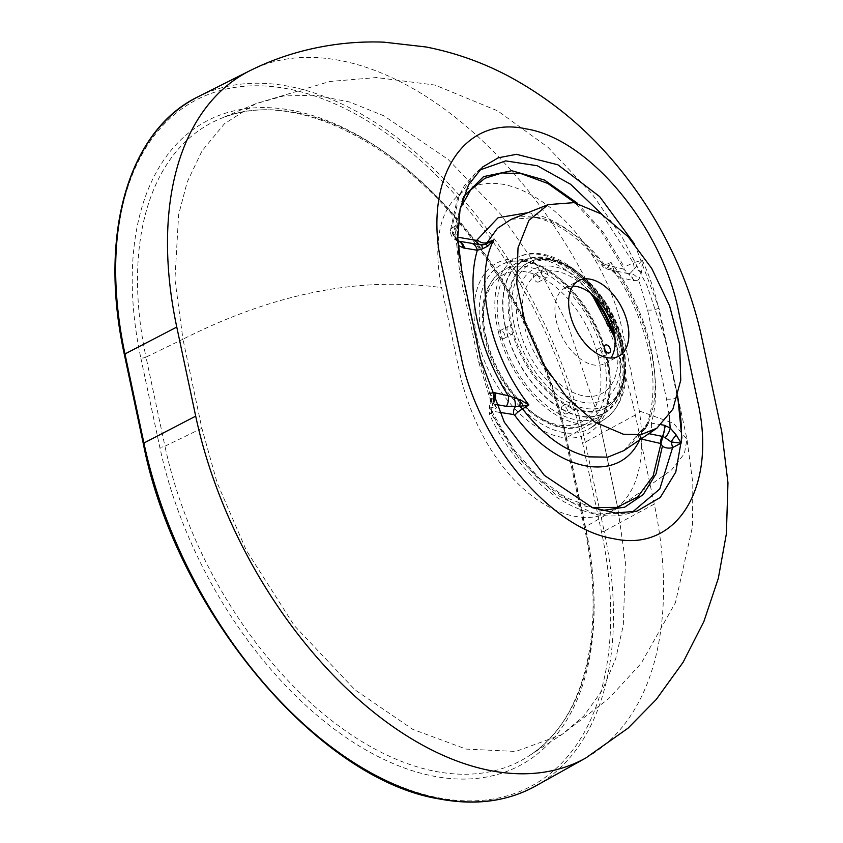 <?xml version="1.0" encoding="UTF-8"?>
<svg xmlns="http://www.w3.org/2000/svg" width="843" height="843" viewBox="0 0 843 843"><rect width="100%" height="100%" fill="white"/><g stroke="black" fill="none" stroke-linecap="round" stroke-linejoin="round"><path stroke-width="0.63" stroke-dasharray="4.21 3.16" d="M538.087 217.315L511.216 219.328C517.823 216.493 525.958 215.913 535.6 217.589A7.766 5.627 -79.1 0 0 538.087 217.315C561.691 222.594 583.967 238.516 604.916 265.092L611.038 262.426L607.55 267.726L604.916 265.092A7.766 1.718 -37.9 0 1 602.176 265.629L602.176 265.629C580.658 238.601 558.466 222.584 535.6 217.589A7.766 5.627 -79.1 0 1 531.638 213.247C556.717 218.843 580.395 235.755 602.661 264.007L623.894 269.138L601.175 231.509L575.052 202.826M572.818 286.114A42.719 25.459 62.1 0 0 565.021 287.958A42.719 25.459 62.1 0 0 556.095 320.15A42.719 25.459 62.1 0 0 605.042 363.438A42.719 25.459 62.1 0 0 610.943 358.012M585.874 757.952A338.528 201.772 62.1 0 0 654.263 504.082L635.337 415.009A338.528 201.772 62.1 0 0 340.035 60.475A338.528 201.772 62.1 0 0 250.013 70.643M201.888 428.276L164.943 446.2L146.018 357.126L182.963 339.202L174.933 279.37L178.621 214.691L187.199 182.056L201.983 150.971L224.449 123.752L255.65 103.742L283.648 95.954L315.377 95.196L349.371 101.95L383.871 115.797L448.223 159.506L500.689 214.312L540.057 271.109L568.077 325.187L598.846 418.95L617.771 508.023L625.443 562.007L623.293 625.401L615.685 658.783L602.345 690.143L583.725 716.097L561.86 734.59L515.821 751.45L466.126 749.09L412.817 729.374L355.082 689.922L294.376 625.727L246.156 550.058L217.115 482.702L201.888 428.276L182.963 339.202C273.585 293.448 359.792 276.262 441.595 287.632L460.52 376.705C501.88 541.627 662.946 572.386 639.384 411.005L620.459 321.931C599.036 239.149 544.43 192.657 503.787 184.427C463.397 177.104 425.525 205.913 441.595 287.632M140.834 357.98L159.759 447.053A314.313 187.336 62.1 0 0 433.934 776.224A314.313 187.336 62.1 0 0 585.516 528.687L566.58 439.614A314.313 187.336 62.1 0 0 292.416 110.444A314.313 187.336 62.1 0 0 140.834 357.98A3.888 1.349 168 0 0 146.018 357.126A310.435 185.028 -117.9 0 1 219.528 119.042A310.435 185.028 -117.9 0 1 566.528 437.759L598.846 418.95L617.771 508.023L671.65 469.899L684.4 453.639L686.992 439.319L673.515 423.26L639.384 411.005M499.161 412.259L491.743 411.121L513.682 449.287L539.141 478.16L565.99 497.676L592.429 507.518M495.442 404.345L492.533 403.839L491.1 413.355L513.176 451.058L541.027 481.848L571.659 502.417L601.87 510.584M641.017 438.971L639.595 439.941M677.73 396.379L658.973 308.148L634.642 244.175M617.771 508.023L585.453 526.833A3.888 1.349 168 0 0 584.473 528.034C607.023 630.68 584.178 721.597 528.919 755.908L561.86 734.59L608.741 698.615L641.154 663.399L675.464 602.587L692.493 526.643L692.83 483.208L686.992 439.319L666.286 342.732L647.118 285.914L622.492 237.831L591.818 193.605L548.066 147.356L497.749 110.907L435.051 85.08L376.473 77.545L329.739 81.497L255.65 103.742L219.528 119.042C285.292 89.263 386.347 133.12 462.017 226.419C513.682 290.213 548.192 361.057 565.537 438.961A3.888 1.349 -12 0 1 566.528 437.759L585.453 526.833A310.435 185.028 -117.9 0 1 528.919 755.908A310.435 185.028 -117.9 0 1 164.943 446.2A3.888 1.349 -12 0 1 159.759 447.053M632.176 512.27L627.666 513.735L592.587 513.018L554.61 493.756L519.088 458.655L491.153 412.764L496.58 407.759C489.172 391.795 483.756 375.746 480.31 359.613L480.636 359.392M636.865 511.195L627.656 513.735C609.637 518.793 589.31 515.284 566.675 503.208C538.055 488.266 505.663 450.952 489.351 413.892L491.1 413.355M458.982 254.217L462.09 274.375L481.016 363.449A8.736 3.035 -12 0 1 478.666 361.974A8.736 3.035 -12 0 1 480.31 359.613L461.384 270.54C457.96 254.344 456.727 239.096 457.696 224.807L451.88 227.989L459.193 195.903L475.515 173.078L479.172 170.244M602.039 214.438L633.346 262.795L642.25 260.192C649.658 276.156 655.085 292.205 658.52 308.338L658.973 308.148M615.074 270.814A11.654 8.335 102.5 0 1 620.343 277.674L616.254 274.512L614.104 270.413A11.654 9.579 174.4 0 0 607.55 267.726L608.235 269.307L628.267 273.68L623.894 269.138L624.315 267.02L603.451 232.468L577.676 203.426M463.292 196.999L453.018 234.175L454.672 236.693L457.728 237.21M460.204 208.369L454.672 236.693L458.508 241.151L455.673 239.855A11.654 5.848 126.6 0 1 457.085 240.434L457.085 240.434A11.654 5.848 126.6 0 1 457.865 241.288M527.981 212.657L531.638 213.247M639.921 439.308A7.766 5.743 27.2 0 1 638.773 433.133C633.378 442.364 628.435 448.181 623.936 450.573L640.28 431.468L646.117 427.433C666.708 388.201 650.733 313.185 611.038 262.426L614.104 270.413M669.226 415.525L666.507 399.013L647.572 309.939L638.72 279.981L634.589 280.761L620.343 277.674C650.343 324.65 663.03 384.145 651.26 423.133L661.302 424.746M481.016 363.449L489.867 393.396L490.721 393.017M490.394 399.392A11.654 9.947 -32.6 0 1 489.541 407.127L496.58 407.759L490.394 399.392L489.867 393.396A11.654 9.357 -118.2 0 1 490.605 404.208L489.372 405.335L491.153 412.764L489.351 413.892L489.372 405.335C490.247 405.483 490.594 398.96 489.794 398.065L478.666 361.974L459.741 272.9A8.736 3.035 -12 0 1 461.384 270.54L461.701 270.318M458.413 245.408L455.778 236.535L457.696 224.807L452.723 233.911L451.88 227.989A7.766 4.626 -176 0 0 450.457 230.424L450.457 230.424A7.766 4.626 -176 0 0 453.018 234.175M641.618 272.173A11.654 2.413 -150 0 0 634.368 268.748L642.25 260.192L641.618 272.173L638.72 279.981A11.654 9.357 61.8 0 0 630.164 273.322L634.368 268.748L633.346 262.795L624.315 267.02M641.502 430.014L638.773 433.133A7.766 5.743 27.2 0 1 640.28 431.468L646.117 427.433L646.771 424.082L651.26 423.133A11.654 8.535 -80.9 0 1 650.29 432.68M640.754 438.918A7.766 5.785 102.7 0 1 642.651 431.184L641.987 429.74A11.654 11.56 -160.6 0 0 646.771 424.082L642.766 429.14M649.721 433.829L642.651 431.184A11.654 9.568 -27.4 0 0 647.94 423.586M493.861 400.731L492.533 403.839L490.605 404.208M494.272 401.668A11.654 8.346 -77.6 0 1 493.113 403.923A7.766 5.437 -81.1 0 0 491.88 411.131M454.809 236.725A7.766 5.416 -80.6 0 0 457.854 240.929M458.202 241.087L457.085 240.434L455.778 236.462A11.654 3.857 179.2 0 1 455.778 236.535L455.778 236.462A11.654 3.857 179.2 0 0 452.723 233.911L455.673 239.855M480.331 244.797A7.766 5.437 -80.4 0 0 480.584 244.849L480.584 244.849A7.766 5.437 -80.4 0 0 480.879 244.892M634.589 280.761L628.267 273.68L630.164 273.322M633.367 280.561A11.654 8.346 102.4 0 0 627.708 273.596A7.766 5.827 102.4 0 1 623.767 269.117M602.661 264.007A7.766 1.718 -37.9 0 0 602.176 265.629C602.808 266.989 604.663 268.19 607.74 269.233L607.74 269.233A7.766 5.796 102.2 0 1 603.746 264.786M615.864 274.017L611.575 270.318A11.654 11.433 115.7 0 0 608.235 269.307A7.766 5.796 102.2 0 1 607.74 269.233L611.575 270.318A11.654 11.433 115.7 0 1 616.254 274.512L615.864 274.017C631.396 296.504 642.577 322.88 649.405 353.122C656.95 386.284 650.933 416.115 646.75 424.124M455.778 236.124L459.741 272.9A8.736 3.035 -12 0 0 462.09 274.375M575.758 406.094A4.373 2.603 62.1 0 0 570.753 401.668A4.373 2.603 62.1 0 0 569.836 404.956A4.373 2.603 62.1 0 0 574.842 409.392A4.373 2.603 62.1 0 0 575.758 406.094M567.487 410.478A4.373 2.603 62.1 0 0 562.481 406.052A4.373 2.603 62.1 0 0 561.575 409.34A4.373 2.603 62.1 0 0 566.58 413.765A4.373 2.603 62.1 0 0 567.487 410.478M547.739 274.27A4.373 2.603 62.1 0 0 542.723 269.844A4.373 2.603 62.1 0 0 541.817 273.132A4.373 2.603 62.1 0 0 546.822 277.558A4.373 2.603 62.1 0 0 547.739 274.27M539.467 278.654A4.373 2.603 62.1 0 0 534.462 274.228A4.373 2.603 62.1 0 0 533.556 277.516A4.373 2.603 62.1 0 0 538.561 281.941A4.373 2.603 62.1 0 0 539.467 278.654M513.081 330.856A4.373 2.603 62.1 0 0 508.076 326.42A4.373 2.603 62.1 0 0 507.17 329.718A4.373 2.603 62.1 0 0 512.175 334.144A4.373 2.603 62.1 0 0 513.081 330.856M504.82 335.229A4.373 2.603 62.1 0 0 499.815 330.804A4.373 2.603 62.1 0 0 498.898 334.102A4.373 2.603 62.1 0 0 503.903 338.528A4.373 2.603 62.1 0 0 504.82 335.229M602.144 353.891A4.373 2.603 62.1 0 0 597.139 349.466A4.373 2.603 62.1 0 0 596.222 352.764A4.373 2.603 62.1 0 0 601.228 357.19A4.373 2.603 62.1 0 0 602.144 353.891M615.095 339.95A87.377 52.076 -117.9 0 1 617.972 350.962A87.377 52.076 -117.9 0 1 599.426 416.969A87.377 52.076 -117.9 0 1 499.604 328.264A87.377 52.076 -117.9 0 1 517.549 262.573A87.377 52.076 -117.9 0 1 590.111 292.816M518.382 324.871A73.973 44.089 62.1 0 0 582.903 402.343A73.973 44.089 62.1 0 0 618.583 344.081A73.973 44.089 62.1 0 0 554.051 266.609A73.973 44.089 62.1 0 0 518.382 324.871M614.979 338.011A67.819 40.422 -117.9 0 1 616.022 342.427A67.819 40.422 -117.9 0 1 616.496 344.808A67.819 40.422 -117.9 0 1 582.429 395.662A67.819 40.422 -117.9 0 1 524.156 324.808A67.819 40.422 -117.9 0 1 537.644 274.08A67.819 40.422 -117.9 0 1 586.865 288.928A67.819 40.422 -117.9 0 1 591.638 293.996L586.865 288.928L595.601 297.547M504.999 325.883A86.407 51.507 -117.9 0 1 546.675 257.821A86.407 51.507 -117.9 0 1 622.05 348.328A86.407 51.507 -117.9 0 1 580.374 416.379A86.407 51.507 -117.9 0 1 504.999 325.883M621.871 351.109A91.929 54.784 62.1 0 0 518.466 257.02A91.929 54.784 62.1 0 0 497.359 327.232A91.929 54.784 62.1 0 0 604.526 419.329A91.929 54.784 62.1 0 0 621.871 351.109M505.284 325.925A86.018 51.265 62.1 0 0 580.311 416.01A86.018 51.265 62.1 0 0 621.797 348.264A86.018 51.265 62.1 0 0 546.77 258.179A86.018 51.265 62.1 0 0 505.284 325.925M621.923 346.399A82.34 49.084 -117.9 0 1 606.38 407.506A82.34 49.084 -117.9 0 1 510.373 325.019A82.34 49.084 -117.9 0 1 529.288 262.12A82.34 49.084 -117.9 0 1 621.923 346.399M514.019 324.06A80.348 47.893 -117.9 0 1 552.776 260.782A80.348 47.893 -117.9 0 1 622.861 344.935A80.348 47.893 -117.9 0 1 584.104 408.212A80.348 47.893 -117.9 0 1 514.019 324.06M622.851 345.872A82.277 49.031 62.1 0 0 530.31 261.667A82.277 49.031 62.1 0 0 511.416 324.502A82.277 49.031 62.1 0 0 607.329 406.927A82.277 49.031 62.1 0 0 622.851 345.872M526.59 261.72A93.025 55.448 -117.9 0 1 607.74 359.15A93.025 55.448 -117.9 0 1 590.184 428.181A93.025 55.448 -117.9 0 1 481.732 334.987A93.025 55.448 -117.9 0 1 503.092 263.933A93.025 55.448 -117.9 0 1 526.59 261.72M654.263 504.082L604.168 531.259L585.242 442.185A339.782 202.52 62.1 0 0 288.854 86.334A339.782 202.52 62.1 0 0 198.263 96.66M143.826 443.998L124.89 354.924A337.843 201.361 -117.9 0 1 287.832 88.863A337.843 201.361 -117.9 0 1 582.524 442.67L601.459 531.743A337.843 201.361 -117.9 0 1 438.518 797.815A337.843 201.361 -117.9 0 1 143.826 443.998A1.939 0.674 -12 0 1 143.299 443.671M635.337 415.009L585.242 442.185A1.939 0.674 -12 0 1 582.524 442.67M535.526 786.066A339.782 202.52 62.1 0 0 604.168 531.259A1.939 0.674 -12 0 1 601.459 531.743M523.271 259.739A96.703 57.64 62.1 0 0 476.632 335.893A96.703 57.64 62.1 0 0 560.985 437.159A96.703 57.64 62.1 0 0 607.613 361.004A96.703 57.64 62.1 0 0 523.271 259.739M647.572 309.939A8.736 3.035 168 0 0 658.52 308.338L677.445 397.369M566.58 439.614A3.888 1.349 -12 0 1 565.537 438.961L584.473 528.034A3.888 1.349 168 0 0 585.516 528.687M666.507 399.013A8.736 3.035 168 0 0 677.435 397.422M598.688 359.244A83.415 49.716 -117.9 0 1 558.466 424.935A83.415 49.716 -117.9 0 1 485.705 337.579A83.415 49.716 -117.9 0 1 525.927 271.889A83.415 49.716 -117.9 0 1 598.688 359.244M485.863 335.64A87.208 51.981 62.1 0 0 585.485 424.166A87.208 51.981 62.1 0 0 603.999 358.286A87.208 51.981 62.1 0 0 503.777 270.076A87.208 51.981 62.1 0 0 485.863 335.64M614.262 332.743L616.496 344.808L614.979 338.032M623.42 349.265C612.65 292.426 555.453 238.653 518.466 257.02L503.092 263.933C509.53 261.035 516.917 260.35 525.252 261.899C557.95 266.841 597.919 314.407 606.707 360.382C610.606 379.445 610.069 395.652 605.105 408.981C601.691 417.759 596.718 424.155 590.184 428.181L604.526 419.329C623.599 405.42 629.9 382.069 623.42 349.265M606.38 407.506C611.997 404.06 616.307 398.591 619.31 391.078C623.852 379.255 624.378 364.777 620.891 347.643C611.544 294.86 556.612 246.325 529.288 262.12L530.31 261.667C561.427 245.471 613.83 293.764 623.367 345.251C628.994 374.714 623.641 395.272 607.329 406.927L606.38 407.506M565.021 287.958L578.72 280.687M457.77 240.972C452.765 239.033 450.331 235.513 450.457 230.424L457.085 199.675L464.451 185.565L475.515 173.078L482.67 166.998M483.092 244.913L479.203 244.618M605.042 363.438L618.751 356.178M562.481 406.052L570.753 401.668M534.462 274.228L542.723 269.844M499.815 330.804L508.076 326.42M597.139 349.466L605.4 345.082M599.426 416.969L585.485 424.166C551.638 443.745 495.02 392.185 484.714 336.937C478.508 304.692 484.862 282.405 503.777 270.076L517.549 262.573M601.228 357.19L609.489 352.806M503.903 338.528L512.175 334.144M538.561 281.941L546.822 277.558M566.58 413.765L574.842 409.392"/><path stroke-width="1.26" d="M548.235 204.596L511.216 219.328L497.433 228.337L487.18 242.51L493.798 239.949C473.197 279.181 489.182 354.197 528.867 404.956L522.544 408.897C543.282 435.578 565.432 451.563 589.004 456.864L607.824 457.138L623.936 450.573L656.876 428.212L641.323 434.514L623.346 434.229L594.937 422.111L566.981 397.538L542.839 363.459L525.41 323.975L516.791 283.838L518.013 247.842L528.93 220.329L548.235 204.596L574.125 202.636L601.27 213.943L628.13 236.735L651.765 268.485L669.574 305.735L679.606 344.376L680.754 380.161L672.883 409.171L656.876 428.212M610.943 358.012A42.719 25.459 62.1 0 0 614.262 332.743A42.719 25.459 62.1 0 0 613.967 331.246A42.719 25.459 62.1 0 0 595.601 297.547A42.719 25.459 62.1 0 0 572.818 286.114M627.666 323.975A42.719 25.459 62.1 0 0 578.72 280.687A42.719 25.459 62.1 0 0 569.805 312.879A42.719 25.459 62.1 0 0 618.751 356.178A42.719 25.459 62.1 0 0 627.666 323.975M195.702 416.157A338.528 201.772 62.1 0 0 491.005 770.692A338.528 201.772 62.1 0 0 585.874 757.952L628.035 728.183L656.223 699.5L683.104 662.282L703.863 621.565L718.299 578.435L726.381 533.788L727.962 482.828L721.756 431.816L700.849 333.417C695.359 309.434 687.603 286.125 677.582 263.48C661.997 228.284 642.029 195.924 617.666 166.398C587.149 129.148 551.048 99.221 509.351 76.608C483.06 62.582 455.262 52.698 425.968 46.966L383.807 42.15C362.469 41.36 341.299 42.982 320.308 47.029C295.471 51.792 271.962 59.695 249.791 70.759A338.528 201.772 62.1 0 0 176.777 327.084L195.702 416.157L143.911 443.007A339.782 202.52 62.1 0 0 440.299 798.848A339.782 202.52 62.1 0 0 535.526 786.066C507.57 801.461 475.578 805.771 439.53 798.985C317.137 779.543 175.555 609.363 143.299 443.671A1.939 0.674 -12 0 1 143.911 443.007L124.975 353.934A339.782 202.52 62.1 0 1 198.263 96.66L249.791 70.759A338.528 201.772 62.1 0 1 250.013 70.643M460.91 355.609C477.486 440.973 550.574 528.719 613.356 538.635C677.066 552.976 717.477 486.991 697.635 401.005L678.699 311.931C662.124 226.567 589.036 138.821 526.264 128.905C462.544 114.564 422.132 180.55 441.974 266.536L460.91 355.609M592.429 507.518L616.823 507.391L637.687 496.98L653.135 475.926L660.965 443.566L640.754 438.918M601.87 510.584L624.674 507.18L643.22 494.567L656.107 473.703L662.398 446.2L660.965 443.566L662.872 436.495L648.868 433.65M639.921 439.308C619.668 484.63 556.412 472.617 514.757 415.304L513.64 414.545L499.161 412.259M634.642 244.175L599.626 196.567L557.866 164.785L516.485 154.322L498.276 157.799L482.67 166.998L468.571 184.765L460.099 208.874L457.749 237.968L461.701 270.318L480.636 359.392L504.314 422.174L544.304 475.315L592.028 507.36L615.411 512.997L636.865 511.195L660.269 497.465L675.77 472.112L681.861 437.601L677.73 396.379M677.445 397.369L677.456 397.411C680.881 413.607 682.103 428.855 681.144 443.144L672.619 447.559L659.774 489.003L632.176 512.27M479.172 170.244L505.663 160.897L537.254 165.734L570.563 184.248L602.039 214.438M575.052 202.826L547.939 183.521L521.417 173.732L502.101 172.92L484.915 178.284L470.626 190.023L460.204 208.369M577.676 203.426L544.452 180.044L511.754 170.729L483.555 176.63L463.292 196.999M457.728 237.21L476.622 240.413L498.108 217.715L527.981 212.657M660.838 443.523A7.766 5.806 102.9 0 1 662.303 436.358A11.654 8.525 -80.8 0 0 664.115 425.209L670.185 427.97L669.226 415.525M489.867 393.396L493.998 392.627L508.245 395.704C478.244 348.739 465.557 289.244 477.328 250.255L463.239 247.905L458.413 245.408L458.982 254.217M676.244 435.03A11.654 3.678 -55.6 0 0 671.186 441.953L665.106 437.675A11.654 5.848 -53.4 0 0 670.185 427.97L676.244 435.03L681.144 443.144L671.186 441.953L672.619 447.559A7.766 4.5 5.4 0 1 662.398 446.2M477.496 240.002A7.766 5.775 -153.1 0 0 487.18 242.51L485.389 244.301L493.798 239.949L487.707 246.177L482.438 248.854L477.328 250.255A11.654 8.535 99.1 0 0 471.753 243.332L480.879 244.892A11.654 2.719 98 0 1 480.984 244.892L480.984 244.892A11.654 2.719 98 0 1 482.438 248.854M520.373 399.856L519.825 406.315L506.401 406.347A11.654 8.335 -77.5 0 0 508.245 395.704L520.373 399.856L528.867 404.956L519.825 406.315L522.544 408.897A7.766 1.749 142.4 0 0 514.757 415.304M665.106 437.675L662.872 436.495L665.348 425.483M506.401 406.347L495.442 404.345M514.125 397.928A11.654 4.584 -108.3 0 1 515.284 406.758A7.766 5.458 -80.9 0 0 513.64 414.545M457.854 240.929A7.766 5.416 -80.6 0 0 458.508 241.151L471.753 243.332M463.239 247.905C462.544 244.112 460.773 241.815 457.928 241.014L458.508 241.151A11.654 8.525 99.2 0 1 464.482 248.179M476.622 240.413A7.766 5.437 -80.4 0 0 480.331 244.797M481.079 244.913L485.389 244.301A11.654 2.339 -113.1 0 1 487.707 246.177M457.865 241.288A11.654 5.848 126.6 0 1 458.413 245.408L458.086 245.039M494.272 401.668A11.654 8.346 -77.6 0 0 495.22 392.817M649.721 433.829A11.654 8.535 -80.9 0 0 650.29 432.68M610.406 349.508A4.373 2.603 62.1 0 0 605.4 345.082A4.373 2.603 62.1 0 0 604.484 348.38A4.373 2.603 62.1 0 0 609.489 352.806A4.373 2.603 62.1 0 0 610.406 349.508M590.111 292.816A87.377 52.076 -117.9 0 1 615.095 339.95M614.979 338.032L591.628 293.986A67.819 40.422 -117.9 0 1 614.979 338.011M176.777 327.084L124.975 353.934A1.939 0.674 -12 0 0 124.374 354.597C98.146 235.692 127.883 130.486 198.263 96.66M661.302 424.746L664.115 425.209M493.861 400.731L493.998 392.627M585.874 757.952L535.526 786.066M143.299 443.671L124.374 354.597M479.203 244.618L482.955 244.923M457.085 240.434L458.202 241.087"/></g></svg>
